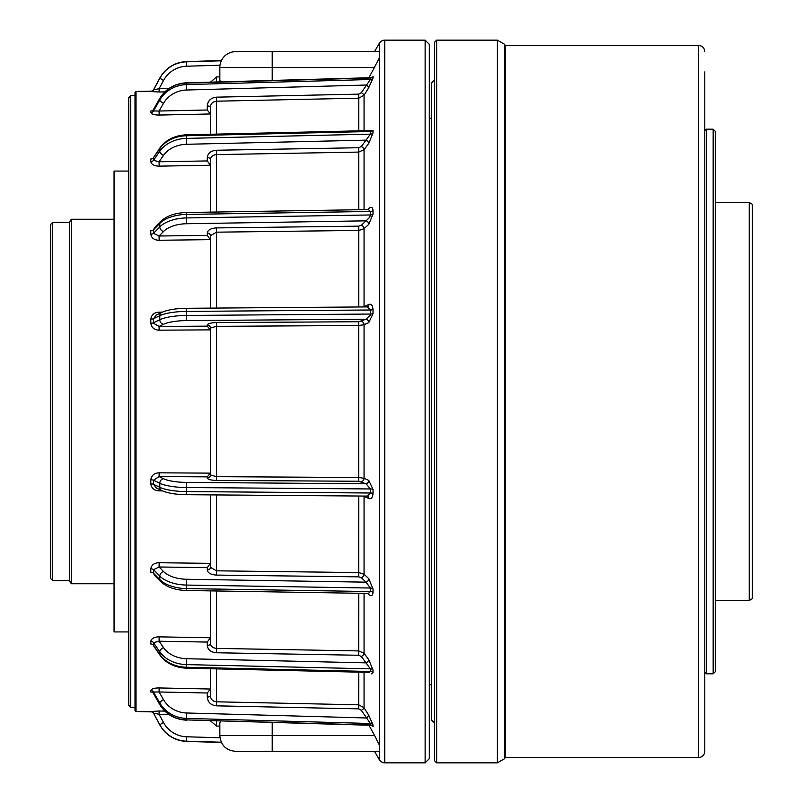 <?xml version="1.0" encoding="UTF-8"?>
<svg xmlns="http://www.w3.org/2000/svg" width="803" height="803" viewBox="0 0 803 803"><rect width="100%" height="100%" fill="white"/><g stroke="black" fill="none" stroke-linecap="round" stroke-linejoin="round"><path stroke-width="1.2" d="M504.726 44.386L504.726 758.614L497.398 762.85L497.398 40.15L504.726 44.386M436.651 762.85L434.553 760.752L434.553 42.248L436.651 40.15L436.651 762.85L497.398 762.85M434.553 79.949L431.412 83.09L431.412 719.91L434.553 723.051M752.381 204.313L752.381 598.687L749.229 600.503L749.229 202.497L752.381 204.313M52.717 222.401L52.717 580.599L50.619 578.511L50.619 224.489L52.717 222.401L69.48 222.401L71.286 219.249L71.286 583.751L114.056 583.751M69.48 222.401L69.48 580.599L71.286 583.751M706.349 129.183L706.349 673.817L713.164 673.817L713.164 129.183L706.349 129.183L704.783 130.748M704.783 551.691L704.783 545.729M713.164 129.183L715.252 131.27L715.252 671.73L713.164 673.817M504.726 46.012L505.358 45.39L505.358 757.61L698.5 757.61C702.314 757.239 704.412 755.141 704.783 751.327L704.783 698.088M704.783 71.919L704.783 751.327M704.783 377.761L704.783 358.058M704.783 697.827L704.783 676.056M128.721 171.069L114.056 171.069L114.056 631.931L128.721 631.931M159.807 724.908A31.417 31.377 -0 0 0 186.547 741.4C174.693 740.667 165.779 735.167 159.807 724.918L153.493 713.194A3.142 3.142 -175.4 0 0 150.793 711.538L159.155 710.996L159.074 714.299L153.493 713.194L159.807 724.908L153.493 712.974A3.142 3.132 176.5 0 0 150.793 711.317M160.048 704.904A4.186 1.325 -30 0 1 159.867 704.733L153.493 693.541A3.142 2.941 -179.4 0 0 150.793 691.985L150.793 690.5C151.536 688.793 154.327 687.94 159.155 687.95L159.074 691.975L153.493 692.035L153.835 694.133M186.567 668.186L369.45 672.402L370.394 671.489L370.394 668.849L186.547 664.613A31.417 24.421 180 0 1 159.807 651.775L159.807 654.415A31.417 24.421 0 0 0 186.547 667.253L186.567 668.186C175.004 667.674 166.161 663.368 160.058 655.258A4.186 2.319 -34.7 0 1 159.807 654.415L153.493 645.291A3.142 2.459 -179.7 0 0 150.793 643.996L150.793 641.386C151.536 638.425 154.327 636.92 159.155 636.859L159.074 641.226L153.493 642.661L153.855 646.305M210.416 494.879L210.416 567.319L216.559 570.823L358.76 572.579L364.06 574.255L368.788 578.712L373.024 588.9L373.024 592.393A3.142 1.706 179.8 0 0 370.394 591.55L370.394 588.037L186.547 585.066L186.547 588.579L370.394 591.55L368.447 593.427L186.597 590.486L186.547 588.579A31.417 17.114 0 0 1 159.807 579.585L153.493 573.191A3.142 1.726 -179.8 0 0 150.793 572.268L150.793 568.795C151.536 564.87 154.327 562.853 159.155 562.732L159.074 566.998L153.493 569.678L153.493 573.191L154.547 575.4L160.52 581.442A4.186 3.092 -44.7 0 1 159.807 579.585L159.807 576.072L153.493 569.678A3.142 1.696 179.8 0 0 150.793 568.795M162.326 490.874L159.155 490.854C154.317 490.643 151.536 488.304 150.793 483.828L150.793 479.823C151.536 475.316 154.327 472.987 159.155 472.826L159.074 476.58L153.493 480.234L153.493 484.279L156.304 487.993L161.684 490.573A4.186 3.563 -64.3 0 1 159.807 487.311L159.807 483.265L153.493 480.234A3.142 0.793 179.8 0 0 150.793 479.823M150.793 91.562L150.793 91.462A3.142 3.142 -4.6 0 0 153.493 89.806L159.074 88.701L159.155 92.004L150.793 91.562M150.793 111.747L150.793 111.015A3.142 2.941 -0.6 0 0 153.493 109.469L153.493 110.965L159.074 111.025L159.155 115.05C154.317 115.06 151.536 114.207 150.793 112.5L150.793 111.747M150.793 160.299L150.793 159.004A3.142 2.459 -0.3 0 0 153.493 157.709L153.493 160.339L159.074 161.774L159.155 166.141C154.317 166.08 151.536 164.575 150.793 161.614L150.793 160.299M150.793 232.468L150.793 230.732A3.142 1.726 -0.2 0 0 153.493 229.809L153.493 233.322L159.074 236.002L159.155 240.268C154.317 240.147 151.536 238.13 150.793 234.205L150.793 232.468M368.788 224.288A3.142 2.279 46.7 0 0 366.068 220.835L369.711 217.262L370.394 214.963L370.394 211.45L368.447 209.573L186.597 212.514C175.415 212.805 166.723 215.816 160.52 221.558L154.547 227.6L153.493 229.809L159.807 223.415L159.807 226.928A31.417 17.114 0 0 1 186.547 217.934L370.394 214.963A3.142 1.716 -0.2 0 0 373.024 214.1L368.788 224.288L364.06 228.745L358.76 230.421L358.76 306.987M220.634 81.866L219.841 80.27L219.841 67.382A15.709 15.709 0 0 1 235.55 51.673L379.327 51.673L379.327 58.017L368.958 77.761M250.857 51.673L235.55 51.673M364.04 306.947A3.142 2.63 65.8 0 0 364.06 306.605L368.788 304.488C371.227 303.544 372.642 305.25 373.024 309.607L373.024 313.632L368.788 322.615A3.142 2.63 65.8 0 0 366.068 319.213L370.253 315.127L370.394 309.998L186.547 311.413A31.417 8.13 180 0 0 159.807 315.689A4.186 3.563 -115.7 0 1 161.684 312.427L156.304 315.007L153.493 318.721L153.534 323.278L159.074 326.419L159.155 330.174C154.317 330.003 151.536 327.674 150.793 323.177L150.793 319.172C151.536 314.696 154.327 312.347 159.155 312.146L162.326 312.126M384.767 762.85L425.128 762.85L425.128 40.15L384.767 40.15L384.767 762.85A6.283 6.283 0 0 1 379.327 759.708L379.327 751.327L235.55 751.327C226.004 750.393 220.775 745.164 219.841 735.618L374.67 735.618L368.958 725.239M374.489 51.673L379.327 43.292A6.283 6.283 0 0 1 384.767 40.15M136.028 711.528L135.004 710.454L135.004 92.546L136.028 91.472L136.028 711.528L152.148 711.89M153.493 693.531L159.807 704.492A31.417 29.34 0 0 0 186.547 719.91L370.113 725.27L370.394 723.503L361.34 710.324L358.69 708.858L216.479 705.837C210.858 705.225 207.796 702.284 207.274 697.034L207.274 692.999L210.416 689.034L210.416 668.728L210.416 695.759M373.024 670.073A3.142 2.439 -179.7 0 0 370.394 668.849L361.34 656.493L358.69 655.268L216.479 652.759C210.858 652.247 207.796 649.808 207.274 645.431L207.274 642.069L210.416 637.702L210.416 643.454C210.757 646.405 212.805 648.051 216.559 648.402L358.76 650.912L364.06 653.321L368.788 659.685L373.024 670.073L373.024 672.703L371.167 673.948M373.024 588.9A3.142 1.716 -179.8 0 0 370.394 588.037L366.068 582.165L361.34 577.708L358.69 576.845L216.479 575.089C210.858 574.727 207.796 573.021 207.274 569.959L207.274 567.601L210.416 563.284M368.788 322.615L364.06 324.733L358.76 325.496L216.559 326.329L210.416 328.046L210.416 474.954L216.559 476.671L358.76 477.504L364.06 478.267L368.788 480.385L373.024 489.368L373.024 493.393C372.632 497.76 371.227 499.466 368.788 498.512A3.142 2.63 -65.8 0 0 367.362 496.103L370.394 493.002L370.394 488.957L366.068 483.787L358.69 481.258L216.479 480.425C210.858 480.254 207.796 479.441 207.274 477.986L207.274 476.862L210.416 473.037M207.274 325.014A3.142 3.031 0 0 1 210.416 328.046L210.416 329.963L207.274 326.138L207.274 325.014C207.806 323.559 210.878 322.746 216.479 322.575L358.69 321.742L366.068 319.213L186.667 320.588A27.232 7.046 180 0 0 163.501 324.292L159.074 326.419L207.274 326.138M210.416 239.716L207.274 235.399L207.274 233.041C207.806 229.979 210.878 228.263 216.479 227.911L358.69 226.155L361.34 225.292L366.068 220.835L186.667 223.736A27.232 14.835 180 0 0 163.501 231.525L159.074 236.002L207.274 235.399M210.416 165.298L207.274 160.931L207.274 157.569C207.806 153.182 210.878 150.743 216.479 150.241L358.69 147.732L361.34 146.507L370.394 134.151L370.394 131.511L369.45 130.598L186.567 134.814C175.004 135.326 166.161 139.632 160.058 147.742L153.493 157.709L159.807 148.585L159.807 151.225A31.417 24.421 0 0 1 186.547 138.387L370.394 134.151A3.142 2.439 -0.3 0 0 373.024 132.927L368.788 143.315L364.06 149.679L358.76 152.088L358.76 209.734M150.793 112.5A3.142 2.921 0.6 0 0 153.493 110.965L159.807 100.004A31.417 29.34 0 0 1 186.547 84.596L186.547 83.09L370.394 78.001A3.142 2.931 0.6 0 0 373.024 76.536L373.024 78.032L368.788 87.607A3.142 0.974 31.7 0 0 366.068 85.038L186.667 90.006A27.232 25.425 180 0 0 163.501 103.366L159.074 111.025L207.274 110.001L210.416 113.966L210.416 134.272L210.416 107.09A3.142 1.124 0 0 0 207.274 105.966C207.806 100.706 210.878 97.765 216.479 97.163L358.69 94.142L361.34 92.676L370.394 79.497L370.113 77.73L186.547 82.809C174.773 83.482 165.88 88.641 159.867 98.267A4.186 1.325 -150 0 1 160.048 98.096M136.028 91.472L152.148 91.11M130.718 707.343L128.721 705.245L128.721 97.755L130.718 95.657L130.718 707.343L135.004 707.343M130.718 95.657L135.004 95.657M425.128 40.15L429.314 44.336L429.314 758.664L425.128 762.85M210.506 720.853L216.559 726.063L219.841 726.133M219.841 735.618L219.841 722.73L220.634 721.134M207.274 697.034A3.142 1.124 180 0 0 210.416 695.91C210.757 699.433 212.805 701.4 216.559 701.812L358.76 704.823L364.06 707.744L368.788 715.393L373.024 724.968L373.024 726.464A3.142 2.931 179.4 0 0 370.394 724.999L186.547 719.91L186.547 718.404A31.417 29.34 180 0 1 159.807 702.996L153.493 692.035A3.142 2.921 179.4 0 0 150.793 690.5M210.416 590.867L210.416 643.454A3.142 1.977 180 0 1 207.274 645.431M219.841 76.867L216.559 76.937L210.506 82.147M210.416 107.241L210.416 107.09C210.767 103.557 212.815 101.59 216.559 101.188L216.559 134.131M368.788 87.607L364.06 95.256L358.76 98.177L358.76 130.849M358.69 147.732L358.76 152.088L216.559 154.598C212.815 154.939 210.767 156.585 210.416 159.546L210.416 212.133M358.69 226.155L358.76 230.421L216.559 232.177L210.416 235.68L210.416 308.121M374.67 735.618L379.327 744.983L379.327 751.327M369.5 130.598L373.024 130.297L373.024 132.927M367.563 209.693L368.788 208.549C371.227 206.371 372.642 207.054 373.024 210.607L373.024 214.1M368.788 498.512L364.06 496.395A3.142 2.63 114.2 0 0 364.04 496.053M373.024 592.393C372.632 595.946 371.227 596.629 368.788 594.451L367.684 593.407M373.024 309.607A3.142 0.813 0.2 0 1 370.394 309.998L367.352 306.907A3.142 2.63 -114.2 0 0 368.788 304.488M361.34 481.67A3.142 2.63 114.2 0 0 364.06 478.267L364.06 324.733A3.142 2.63 65.8 0 0 361.34 321.33M159.135 313.642L159.155 312.146M153.835 108.867L159.807 98.508L159.807 100.004A4.186 1.325 -150 0 0 163.501 103.366M368.788 208.549A3.142 2.279 -133.3 0 1 368.517 209.573M364.06 306.605L364.06 228.745A3.142 2.279 46.7 0 0 361.34 225.292M210.416 235.68A3.142 2.64 0 0 0 207.274 233.041M368.788 143.315A3.142 1.716 36.6 0 0 366.068 140.144L186.667 144.279A27.232 21.159 180 0 0 163.501 155.401L159.074 161.774L207.274 160.931M364.06 209.653L364.06 149.679A3.142 1.716 36.6 0 0 361.34 146.507M210.416 159.546A3.142 1.977 0 0 0 207.274 157.569M364.06 130.728L364.06 95.256A3.142 0.974 31.7 0 0 361.34 92.676M207.274 476.862L159.074 476.58L163.501 478.708A27.232 7.046 0 0 0 186.667 482.412L366.068 483.787A3.142 2.63 114.2 0 0 368.788 480.385M159.155 490.854L159.135 489.358M207.274 477.986A3.142 3.031 180 0 0 210.416 474.954M368.517 593.427A3.142 2.279 -46.7 0 1 368.788 594.451M207.274 567.601L159.074 566.998L163.501 571.475A27.232 14.835 0 0 0 186.667 579.264L366.068 582.165A3.142 2.279 133.3 0 0 368.788 578.712M361.34 577.708A3.142 2.279 133.3 0 0 364.06 574.255L364.06 496.395M207.274 569.959A3.142 2.64 180 0 0 210.416 567.319M207.274 642.069L159.074 641.226L163.501 647.599A27.232 21.159 0 0 0 186.667 658.721L366.068 662.856A3.142 1.716 143.4 0 0 368.788 659.685M361.34 656.493A3.142 1.716 143.4 0 0 364.06 653.321L364.06 593.347M207.274 692.999L159.074 691.975L163.501 699.634A27.232 25.425 0 0 0 186.667 712.994L366.068 717.962A3.142 0.974 148.3 0 0 368.788 715.393M361.34 710.324A3.142 0.974 148.3 0 0 364.06 707.744L364.06 672.272M505.358 45.39L698.5 45.39L698.5 757.61M150.793 483.828A3.142 0.833 -179.8 0 1 153.493 484.279L159.807 487.311A31.417 8.13 0 0 0 186.547 491.587L370.394 493.002A3.142 0.813 179.8 0 1 373.024 493.393M186.667 223.736L186.547 214.421A31.417 17.114 180 0 0 159.807 223.415A4.186 3.092 -135.3 0 1 160.52 221.558M163.501 324.292A4.186 3.563 -115.7 0 1 159.837 320.246A4.186 3.563 -115.7 0 1 159.807 319.735L159.807 315.689L153.493 318.721A3.142 0.833 -0.2 0 1 150.793 319.172M150.793 323.177A3.142 0.793 0.2 0 0 153.493 322.766L159.807 319.735A31.417 8.13 0 0 1 186.547 315.459L370.394 314.043A3.142 0.813 -0.2 0 0 373.024 313.632M186.667 320.588L186.637 308.302C175.977 308.422 167.666 309.797 161.684 312.427M379.327 43.292L379.327 51.673M379.327 58.017L379.327 744.983M159.155 710.996L164.836 711.127M159.155 687.95L210.416 689.034M159.155 636.859L210.416 637.763M159.155 562.732L210.416 563.365M159.155 472.826L210.416 473.128M210.416 329.872L159.155 330.174M210.416 239.635L159.155 240.268M210.416 165.237L159.155 166.141M210.416 113.966L159.155 115.05M164.836 91.873L159.155 92.004M216.559 721.014L216.559 726.063M272.207 722.559L272.207 751.327M216.559 668.869L216.479 705.837M358.76 672.151L358.69 708.858M216.559 590.968L216.479 652.759M358.76 593.266L358.69 655.268M216.559 494.919L216.479 575.089M358.76 496.013L358.69 576.845M216.479 322.575L216.479 480.425M358.69 321.742L358.69 481.258M216.559 76.937L216.559 81.986M272.207 80.441L272.207 67.382L219.841 67.382M358.69 94.142L358.76 98.177L216.559 101.188L216.479 97.163M216.479 150.241L216.559 212.032M216.479 227.911L216.559 308.081M374.67 67.382L272.207 67.382L272.207 51.673M150.793 234.205A3.142 1.696 0.2 0 0 153.493 233.322L159.807 226.928A4.186 3.092 -135.3 0 0 163.501 231.525M373.024 210.607A3.142 1.706 0.2 0 1 370.394 211.45L186.547 214.421L186.597 212.514M150.793 161.614A3.142 2.429 0.3 0 0 153.493 160.339L159.807 151.225A4.186 2.319 -145.3 0 0 163.501 155.401M373.024 130.297A3.142 2.439 0.3 0 1 370.394 131.511L186.547 135.747L186.667 144.279M186.567 134.814L186.547 135.747A31.417 24.421 180 0 0 159.807 148.585A4.186 2.319 -145.3 0 1 160.058 147.742M186.547 82.809L186.547 83.09A31.417 29.34 180 0 0 159.807 98.508A4.186 1.325 -150 0 1 159.867 98.267L153.493 109.459M186.667 90.006L186.547 84.596L370.394 79.497A3.142 2.931 -0.6 0 0 373.024 78.032M207.274 110.001L207.274 105.966M150.793 91.683A3.142 3.132 3.5 0 0 153.493 90.026L159.807 78.303A31.417 31.377 0 0 1 186.547 61.821L221.397 60.556L186.547 61.6A31.417 31.377 180 0 0 159.807 78.092L153.493 89.806L151.657 91.321M186.547 61.59C174.693 62.333 165.779 67.833 159.807 78.082L163.501 80.511L159.074 88.701L168.961 88.481M219.992 65.234L186.667 66.217L186.547 61.821L221.287 60.787M186.667 66.217A27.232 27.192 180 0 0 163.501 80.511M373.024 489.368A3.142 0.813 -179.8 0 0 370.394 488.957L186.547 487.541A31.417 8.13 180 0 1 159.807 483.265A4.186 3.563 -64.3 0 1 163.501 478.708M186.667 494.548L186.667 482.412M186.667 579.264L186.547 585.066A31.417 17.114 180 0 1 159.807 576.072A4.186 3.092 -44.7 0 1 163.501 571.475M186.667 658.721L186.547 667.253L370.394 671.489A3.142 2.439 179.7 0 1 373.024 672.703M163.501 647.599A4.186 2.319 -34.7 0 0 159.807 651.775L153.493 642.661A3.142 2.429 179.7 0 0 150.793 641.386M373.024 724.968A3.142 2.931 -179.4 0 0 370.394 723.503L186.547 718.404L186.667 712.994M186.547 720.191C174.773 719.518 165.88 714.359 159.867 704.733A4.186 1.325 -30 0 1 159.807 704.492L159.807 702.996A4.186 1.325 -30 0 1 163.501 699.634M186.547 741.41L221.397 742.444L186.547 741.179A31.417 31.377 180 0 1 159.807 724.697L163.501 722.489A27.232 27.192 -0 0 0 186.667 736.783L219.992 737.766M221.287 742.213L186.547 741.179L186.667 736.783M168.961 714.519L159.074 714.299L163.501 722.489M436.651 40.15L497.398 40.15M429.314 118.182L431.412 118.182M429.314 684.818L431.412 684.818M715.252 202.497L749.229 202.497M71.286 219.249L114.056 219.249M52.717 580.599L69.48 580.599M715.252 600.503L749.229 600.503M704.783 672.252L706.349 673.817M698.5 45.39C702.314 45.761 704.412 47.859 704.783 51.673M504.726 756.988L505.358 757.61M374.489 751.327L379.327 759.708M367.202 306.917L186.637 308.302M159.807 78.082L153.493 89.806M370.113 77.73L371.468 77.309L370.886 77.951M161.684 490.573C167.666 493.203 175.977 494.578 186.637 494.698L367.202 496.083M186.597 590.486C175.415 590.195 166.723 587.184 160.52 581.442M153.845 646.305L160.058 655.258M370.113 725.27L371.468 725.691L370.886 725.049M153.493 713.194L151.657 711.679"/></g></svg>
